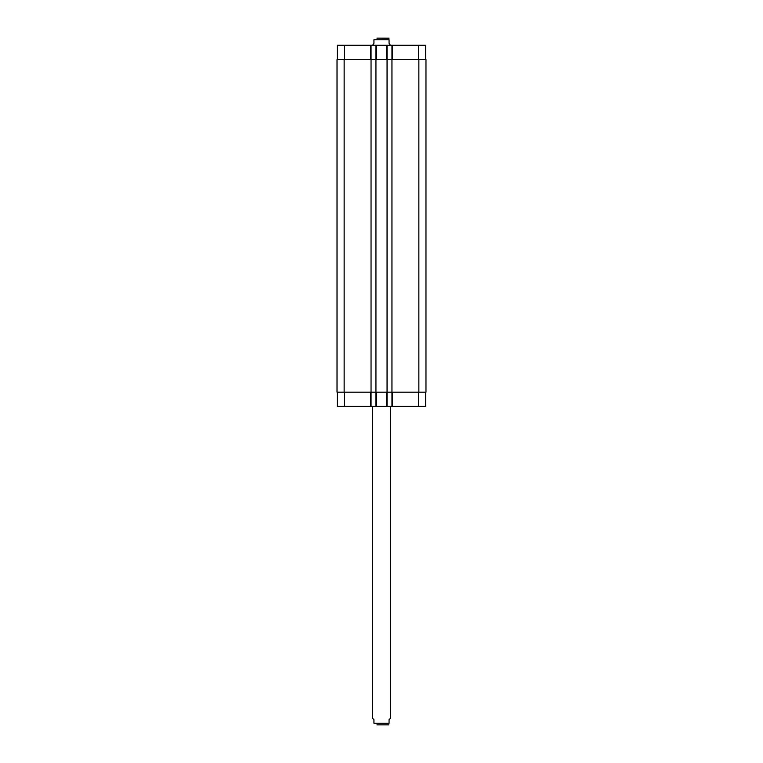 <?xml version="1.0" encoding="UTF-8"?>
<svg xmlns="http://www.w3.org/2000/svg" width="763" height="763" viewBox="0 0 763 763"><rect width="100%" height="100%" fill="white"/><g stroke="black" fill="none" stroke-linecap="round" stroke-linejoin="round"><path stroke-width="1.14" d="M376.941 724.85L388.796 724.85L376.941 724.85M372.602 406.402L372.602 718.355L373.937 719.69L373.937 723.248C373.937 725.603 373.937 725.603 373.937 723.248C373.937 725.603 373.937 725.603 373.937 723.248L389.063 723.248L389.063 719.69L390.398 718.355L390.398 406.402M389.063 723.248C389.063 725.603 389.063 725.603 389.063 723.248C389.063 725.603 389.063 725.603 389.063 723.248M390.398 45.265L389.063 43.31L389.063 39.752C389.063 37.397 389.063 37.397 389.063 39.752C389.063 37.397 389.063 37.397 389.063 39.752L373.937 39.752L373.937 43.31L372.602 45.265M373.937 39.752C373.937 37.397 373.937 37.397 373.937 39.752C373.937 37.397 373.937 37.397 373.937 39.752M376.941 38.15L389.063 38.169M337.294 392.172L337.294 406.402L425.706 406.402L425.706 392.172M337.294 59.495L337.294 45.265L425.706 45.265L425.706 59.495M371.047 406.402L371.047 59.495L337.027 59.495L337.027 392.172L425.973 392.172L425.973 59.495L371.047 59.495L371.047 45.265M375.94 406.402L375.94 45.265M387.06 406.402L387.06 45.265M391.953 406.402L391.953 45.265M344.409 59.495L344.409 45.265M370.608 59.495L370.608 45.265M376.388 59.495L376.388 45.265M386.612 59.495L386.612 45.265M392.392 59.495L392.392 45.265M418.591 59.495L418.591 45.265M344.409 392.172L344.409 406.402M370.608 392.172L370.608 406.402M376.388 392.172L376.388 406.402M386.612 392.172L386.612 406.402M392.392 392.172L392.392 406.402M418.591 392.172L418.591 406.402M418.858 392.172L418.858 59.495M344.142 392.172L344.142 59.495"/></g></svg>

